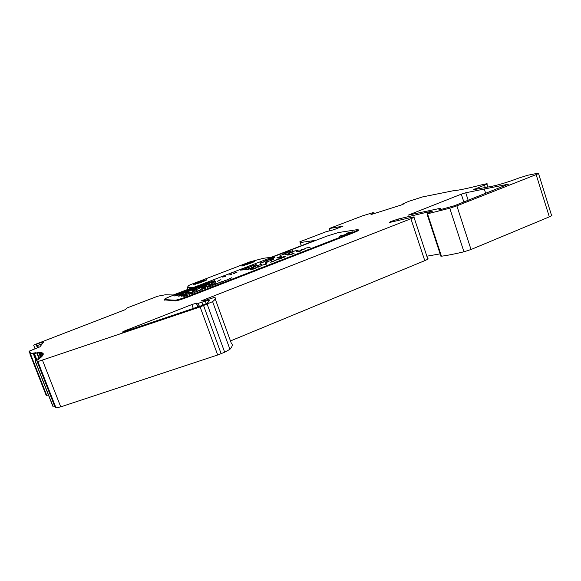 <?xml version="1.0" encoding="UTF-8"?>
<svg xmlns="http://www.w3.org/2000/svg" width="581" height="581" viewBox="0 0 581 581"><rect width="100%" height="100%" fill="white"/><g stroke="black" fill="none" stroke-linecap="round" stroke-linejoin="round"><path stroke-width="0.87" d="M210.983 284.516L212.733 284.211M212.711 284.145L211.019 284.799M191.614 292.592L192.965 291.916M191.026 292.715L191.454 292.65M189.784 292.853L190.415 292.969M189.711 292.809L192.355 292.294M183.669 295.417L182.064 296.034L183.698 295.482M205.681 285.787L204.134 286.389L205.71 285.852M197.998 288.997L199.283 288.401M197.162 289.193L197.656 289.12M196.175 289.273L196.698 289.403M196.131 289.258L198.738 288.699M305.134 248.646L301.721 249.75L305.178 248.777M293.347 253.483L288.706 254.783L293.398 253.643M293.318 253.519L294.168 253.207M267.492 261.82L265.728 262.503L267.521 261.893M255.48 266.287L252.205 267.318L255.524 266.396M249.961 268.342L246.46 269.533L250.048 268.589M288.082 252.198L284.864 253.214L288.118 252.299M236.293 272.431L233.664 273.23L236.344 272.576M236.278 272.46L237.012 272.198M235.595 272.794L236.314 272.583M235.16 272.954L235.617 272.859M194.925 288.51L194.722 287.951L193.255 288.517L196.523 287.944L194.722 287.951M188.556 290.725L193.422 289.142L191.636 289.135L186.073 291.284L188.651 290.979M191.636 289.135L191.846 289.708M188.244 290.718L188.382 291.088M187.561 290.711L187.779 291.306M199.123 286.745L204.163 284.995L200.699 285.881L202.144 285.089L196.363 287.312L199.181 286.92M200.343 285.779L200.481 286.142M197.845 286.745L198.048 287.305M184.823 292.214L181.519 293.39L185.237 291.778C181.577 292.904 179.856 293.637 180.059 293.986L184.911 292.439M209.799 282.613L203.379 284.61L209.814 282.656M208.477 282.649L208.702 283.252M204.832 284.051L205.006 284.523M180.066 293.427L206.734 283.15L213.009 281.226C213.699 281.284 212.559 281.901 209.588 283.085L182.616 293.485L176.406 295.395C175.731 295.322 176.951 294.669 180.066 293.427M177.786 295.112L176.849 295.584M245.066 268.705L241.631 269.875L245.138 268.945M250.578 266.606L247.288 267.696L250.629 266.752M262.307 262.3L260.571 262.968L262.329 262.372M293.245 251.711L289.955 252.742L293.282 251.813M255.037 267.964L252.299 269.119L254.783 267.986M260.462 265.975L258.233 266.853L260.789 265.945M272.874 261.327L271.08 262.016L271.661 261.435L272.903 261.406M194.882 290.079L192.776 290.754L194.925 290.18M192.805 290.761L195.543 289.817M201.977 287.101L203.139 286.905M200.162 287.769L201.992 287.196M187.256 294.197L188.999 293.463M186.225 294.4L186.726 294.429M185.833 294.378L186.203 294.56M185.797 294.364L188.397 293.826M207.533 286.331L209.429 285.561M206.19 286.484L208.855 285.917M186.247 295.838L187.605 295.192M184.526 296.114L185.303 296.15M184.344 296.063L183.77 296.346M184.33 296.041L187.031 295.526M199.465 290.587L197.293 291.284L199.508 290.696M197.366 291.299L200.14 290.326M204.054 288.837L205.986 288.045M202.704 288.982L205.383 288.423M216.815 283.746L215.231 284.356L216.844 283.811M229.313 278.553L230.86 278.103M229.931 278.517L231.906 277.798M231.884 277.754L231.318 277.841M221.477 281.691L221.477 282.083M220.569 282.046L221.601 282.075M219.393 282.489L219.378 282.918M219.233 282.562L219.211 282.925M218.768 282.736L220.214 282.671L219.574 282.918M219.357 282.686L220.504 282.155M221.521 281.858L223.649 281.24M214.178 284.719L212.268 285.46L214.207 284.792M207.998 287.305L207.286 287.58L208.034 287.392M201.113 289.367L200.612 289.556L200.961 290.144L201.469 289.948L201.113 289.367L201.338 289.999M195.971 291.764L194.032 292.519L196 291.844M189.653 294.414L188.934 294.69L189.689 294.494M210.642 285.22L210.424 284.632L210.322 285.344L215.006 283.535L211.172 284.458M211.135 284.356L210.424 284.632M201.622 288.227L204.824 287.072M202.74 288.154L205.863 287.072M205.841 286.999L203.408 288.023M203.379 287.951L204.098 287.53M189.319 293.115L189.842 293.085M192.493 291.844L192.543 292.214M192.413 291.844L192.471 292.243M192.326 291.851L192.391 292.279M189.755 292.628L189.74 293.1M189.595 292.693L189.588 293.115M189.457 292.759L189.435 293.122M182.797 295.497L181.628 296.281L184.533 295.322M184.482 295.177L185.012 294.974M184.99 294.901L184.373 295.38M184.3 295.17L183.342 295.402M183.247 295.141L182.739 295.337M219.175 280.529L217.33 281.24L219.197 280.601M213.082 282.882L211.223 283.601L213.104 282.954M204.723 285.932L203.728 286.615L206.538 285.685M206.487 285.547L206.981 285.358M206.959 285.293L206.364 285.758M206.291 285.554L205.238 285.794M205.158 285.569L204.665 285.758M195.695 289.527L196.247 289.491M198.833 288.278L198.876 288.641M198.746 288.285L198.804 288.677M196.124 289.055L196.109 289.505M195.971 289.127L195.957 289.52M188.948 292.272L189.667 292.025L188.97 292.461M188.084 292.751L188.6 292.628M186.436 293.311L187.903 292.904M185.492 293.434L188.803 292.069M185.484 293.18L185.608 293.616M185.339 293.245L185.404 293.659M185.266 293.282L185.477 293.645M178.454 295.874L180.023 295.932L178.563 296.165M303.028 249.155L300.638 250.077L303.18 249.772M303.115 249.583L305.236 248.755M301.481 250.2L299.368 251.014L301.51 250.288M293.812 253.142L293.703 253.512M293.587 253.163L293.572 253.57M293.441 253.185L293.434 253.628M289.861 254.238L287.631 255.103L290.464 254.798L293.376 253.657M285.336 256.083L282.402 257.129L285.409 256.286M276.948 259.692L274.798 260.52L276.977 259.78M266.272 263.36L265.502 263.665L265.989 264.181L261.029 265.394L265.887 264.311L266.672 264.006L266.272 263.36L266.534 264.057M265.989 264.195L266.497 263.999M298.147 250.273L293.841 251.145L298.155 250.302M297.719 250.208L297.85 250.585M297.617 250.215L297.755 250.622M284.843 254.681L288.692 254.122M285.496 254.638L284.93 254.587M273.31 259.17L270.419 260.194L273.382 259.373M266.04 262.205L265.335 262.743L268.538 261.69M268.48 261.523L268.974 261.334M268.945 261.261L268.255 261.748M268.182 261.552L266.57 261.908M266.505 261.711L265.938 261.929M253.599 266.686L251.166 267.63L253.469 267.456M253.389 267.224L255.771 266.287M247.629 269.686L251.29 268.262M250.28 268.429L249.743 268.669M249.721 268.604L250.774 268.102M248.261 268.749L245.436 269.845L247.542 269.453M286.157 252.633L283.833 253.527L286.208 253.258M286.142 253.069L288.88 251.943M284.552 253.672L282.497 254.463L284.581 253.752M274.435 257.238L271.603 258.24L274.501 257.434M266.258 260.724L264.173 261.523L266.287 260.804M255.981 264.261L255.226 264.551L255.611 265.059L250.898 266.221L256.265 264.892L255.981 264.261L256.214 264.907M255.625 265.096L256.199 264.871M233.032 273.31L234.666 273.419M236.46 272.169L236.423 272.54M233.736 273.034L233.693 273.477M225.515 276.091L222.625 277.115L225.602 276.338M352.442 231.913L347.612 233.475M347.569 233.351L349.704 232.531M349.675 232.444L347.206 233.577M347.155 233.417L348.68 232.487M348.651 232.393L346.291 233.736L352.413 231.826M206.299 283.158L179.674 293.42C175.585 295.039 173.966 295.911 174.823 296.019L183.022 293.499L210.039 283.07C213.931 281.524 215.442 280.703 214.571 280.623L206.342 283.303M175.694 295.874L176.45 295.497M213.133 281.582L213.924 281.386M345.586 234.47L340.379 236.046L341.882 235.014L339.507 236.38L345.615 234.557M230.606 274.915L231.848 274.472L231.804 273.782L231.107 274.05L231.369 274.711M231.354 274.66L231.848 274.472M230.759 274.53L228.834 275.06M228.791 274.944L231.303 274.74M242.756 270.027L246.359 268.625M244.819 268.967L245.865 268.466M243.112 269.221L240.628 270.18L242.676 269.802M248.668 267.078L246.264 268.008L248.508 267.834M248.428 267.609L251.341 266.403M260.898 262.656L260.179 263.2L263.324 262.169M263.266 262.009L263.759 261.82M263.738 261.748L263.055 262.227M262.982 262.038L261.428 262.38M261.363 262.191L260.811 262.401M270.848 258.53L269.875 258.908L270.383 259.322L265.611 260.549L268.161 260.303L266.686 260.244L273.433 258.269L270.913 258.727M270.564 258.756L270.753 259.3M280.035 255.357L283.564 254.572M280.347 255.001L279.919 255.023M292.875 250.796L288.692 251.638L292.889 250.825M292.475 250.723L292.599 251.086M292.374 250.731L292.512 251.123M292.207 250.745L292.359 251.188M261.036 263.818L260.273 264.115L260.702 264.631L255.872 265.815L260.6 264.754L261.37 264.457L261.036 263.818L261.283 264.493M260.709 264.653L261.254 264.442M271.509 260.215L269.388 261.036L271.538 260.295M281.872 256.148L279.519 257.056L281.945 256.352M278.357 257.681L281.48 256.693M277.936 257.775L278.314 257.797M277.246 257.848L277.841 257.92M277.173 257.811L280.979 256.344M277.173 257.601L277.144 258.073M276.999 257.673L277.268 258.051M289.665 253.207L287.573 254.006L289.694 253.287M291.263 252.154L288.902 253.062L291.342 252.786M291.277 252.59L294.059 251.45M252.677 269.337L256.41 267.885M254.805 268.233L255.865 267.725M252.989 268.502L250.418 269.497L252.597 269.097M258.719 266.287L256.243 267.238L258.618 267.057M258.538 266.824L260.491 266.069M260.746 265.967L261.145 265.793M271.363 261.733L270.688 262.256L273.941 261.189M273.883 261.022L274.377 260.833M274.355 260.753L273.651 261.254M273.578 261.051L271.901 261.414M271.828 261.218L271.262 261.435M281.618 257.427L280.616 257.819L281.357 258.32L282.025 258.066L281.349 257.659L284.407 257.143L281.691 257.63M281.24 258.24L277.384 259.191M277.348 259.082L276.215 259.518L279.686 258.966L277.42 259.402M277.348 259.199L281.342 258.327M281.349 257.659L281.553 258.247M296.738 251.936L300.82 251.021M297.145 251.631L296.622 251.617M310.109 247.223L305.628 248.131L310.131 247.295M309.738 247.157L309.862 247.521M309.637 247.157L309.775 247.557M309.528 247.172L309.673 247.593M184.802 294.008L181.7 295.206L183.952 294.109L180.495 295.17L183.276 294.015L179.645 295.417L181.221 295.475L184.831 294.073M192.347 290.798L192.87 290.892M192.209 290.747L194.475 289.854M192.166 290.594L192.158 291.023M200.866 287.748L202.551 287.225M200.743 287.769L200.176 287.994L200.765 287.871M202.631 286.782L202.682 287.167M199.363 287.864L200.002 287.915M209.109 284.131L208.935 284.763L209.69 283.826L206.502 285.053L209.109 284.131L209.291 284.625M208.986 284.211L209.16 284.675M208.935 284.254L209.095 284.697M208.884 284.291L209.037 284.726M208.833 284.334L208.986 284.741M208.79 284.37L208.884 284.755M215.202 281.778L215.086 282.388L215.769 281.48L212.602 282.7L215.202 281.778L215.384 282.272M215.086 281.858L215.253 282.322M215.035 281.894L215.195 282.344M214.985 281.938L215.137 282.366M214.941 281.974L215.079 282.388M214.897 282.017L215.028 282.388M219.669 280.115L220.925 279.708M185.216 294.451L185.876 294.618M188.549 293.369L188.6 293.739M188.462 293.369L188.527 293.768M188.382 293.376L188.447 293.804M185.818 294.146L185.804 294.625M185.659 294.218L185.651 294.64M185.521 294.284L185.492 294.647M196.117 290.166L195.957 290.82L192.188 291.684L196.538 290.682L196.799 289.897L196.117 290.166L196.334 290.754M205.725 286.745L206.451 286.687M208.913 285.489L208.957 285.867M208.826 285.496L208.884 285.903M206.153 286.288L206.139 286.731M206.001 286.353L205.986 286.745M187.162 295.061L187.213 295.438M187.075 295.068L187.14 295.475M186.995 295.075L187.067 295.511M184.395 295.852L184.38 296.346M184.228 295.925L184.221 296.361M184.083 295.99L184.061 296.368M189.718 293.986L190.27 293.775M190.256 293.746L192.972 292.802M191.715 293.405L192.188 293.296M190.779 293.942L193.981 292.839M193.952 292.766L191.461 293.812M196.705 291.277L199.022 290.355M196.509 291.183L196.509 291.575M196.204 291.35L196.806 291.546M202.094 289.077L202.849 289.215M205.471 287.973L205.521 288.358M205.383 287.98L205.442 288.394M202.682 288.772L202.667 289.236M202.522 288.844L202.508 289.251M207.94 286.934L211.186 285.765M209.981 286.339L210.467 286.222M209.102 286.847L212.261 285.75M212.239 285.685L209.785 286.716M210.663 285.772L210.62 286.135M215.783 283.913L214.832 284.588L217.701 283.644M217.65 283.499L218.144 283.31M218.115 283.245L217.512 283.717M217.432 283.506L216.299 283.753M216.219 283.528L215.711 283.724M227.294 279.439L227.294 279.817M225.225 280.231L225.203 280.652M224.6 280.478L226.082 280.405L225.341 280.645M225.203 280.42L227.44 279.81M227.36 279.599L229.466 278.982M164.605 299.898L175.52 300.871C177.837 300.58 181.868 299.346 187.598 297.174L353.197 232.908C357.685 231.129 359.261 230.221 357.932 230.199M175.026 300.203L164.488 299.585C163.777 299.288 166.151 298.06 171.598 295.911L326.566 236.242L338.396 232.56L357.722 229.575C359.051 229.597 357.468 230.497 352.987 232.277L187.351 296.506C181.613 298.67 177.59 299.905 175.273 300.203L175.273 300.871M329.855 230.751L329.107 228.565L342.943 226.205L333.712 229.742L326.021 231.754L299.89 241.761L301.423 245.669M374.534 213.459L373.082 212.602L362.747 215.776L329.107 228.565M300.333 242.538L314.982 240.447L271.276 257.267L263.418 258.291L249.975 261.842L190.619 284.61L188.723 285.503L187.104 287.631L192.464 287.61L173.291 294.988L165.454 294.756L157.734 296.201L127.283 307.865L125.184 309.688L34.083 344.853L43.822 341.73L39.915 346.835L29.057 351.214L30.837 353.401L31.563 353.393L30.023 354.236L33.088 353.125L35.695 352.754L33.93 353.676L38.397 352.514L36.988 353.502L39.922 352.493L41.374 352.623L39.152 353.706L41.992 352.761L42.82 353.161L40.372 354.316L43.096 353.444L43.277 354.105L40.612 355.332L43.19 354.533L42.689 355.478L39.828 356.763L42.239 356.051L41.04 357.279L37.983 358.615L40.205 357.998L38.281 359.501L35.056 360.888L37.068 360.373L36.835 360.736L37.859 361.585L200.125 306.935L212.61 301.641C215.355 299.447 216.038 298.017 214.658 297.356L203.314 300.973L201.295 300.864L410.898 218.746C413.941 217.519 414.928 216.909 413.861 216.909L412.241 217.207M413.999 217.323L427.594 258.436C428.705 258.625 427.769 259.366 424.776 260.651L230.475 340.945M191.875 304.553L196.371 303.195L198.259 303.311L209.145 300.101C209.436 300.791 208.695 301.866 206.923 303.311L201.563 305.664L122.722 332.194C122.126 332.107 123.121 331.533 125.714 330.473L191.875 304.553L193.306 308.46M538.522 173.516L551.442 215.05C552.509 215.188 551.805 215.791 549.321 216.866L471.017 249.51L463.936 251.805C455.112 253.904 447.617 255.379 441.451 256.214L427.522 213.808L449.767 208.216L456.869 205.841L536.154 174.59C538.674 173.574 539.422 173.08 538.398 173.116L527.875 175.23L518.956 177.997C509.065 181.737 500.314 184.453 492.71 186.145L473.283 189.762L484.489 185.136C486.9 184.17 487.691 183.698 486.849 183.719L482.717 184.555C468.104 188.346 458.111 190.445 452.744 190.844L422.329 196.974L408.704 201.353L401.943 204.309L402.096 204.752M461.307 194.163L465.751 192.769L508.455 184.155L454.386 205.747L439.744 209.806L438.728 209.995L438.982 209.603C440.63 208.761 440.885 208.368 439.737 208.434L408.232 215.137L461.307 194.163L463.849 202.021M485.709 193.415L484.263 188.89M441.451 256.214L440.899 256.236L441.03 255.734M412.234 217.207L389.27 222.545L390.752 221.535L398.101 219.088L427.623 212.087L432.351 211.237L427.71 213.271L426.984 213.881L427.522 213.808M193.103 284.552L199.167 281.952L206.756 279.606C207.308 279.904 204.868 281.015 199.443 282.954L193.103 284.552M249.685 262.568L254.413 261.334L252.307 262.648L242.008 266.076C241.282 266.011 242.567 265.335 245.872 264.035L249.685 262.568L250.048 263.585M301.27 245.727L299.89 241.761M187.104 287.631L187.757 289.418M215.21 298.874L231.325 343.284C232.908 344.511 232.444 346.516 229.931 349.297L224.687 352.217L217.686 354.984L60.736 406.86L56.008 407.884L54.759 406.453L36.835 360.736M372.849 213.99L372.704 213.554L374.389 213.024M401.943 204.309L404.093 203.626L402.553 204.606L370.99 214.578L372.704 213.554M41.992 352.761L42.246 353.422M440.122 253.875L426.853 256.199M43.096 353.444L43.263 353.873M42.319 343.698L37.199 345.586L36.712 344.344M38.375 347.402L37.605 345.434M54.592 406.025L52.98 406.235M39.922 352.493L40.191 353.175M36.937 352.616L37.22 353.342M33.088 353.125L35.957 360.445M48.39 394.884L46.349 395.53M33.698 345.317L34.998 348.651M209.051 284.167L209.225 284.654M215.144 281.814L215.319 282.293M164.488 299.585L164.721 300.217M352.987 232.277L353.197 232.908M187.351 296.506L187.598 297.174M424.776 260.651L410.898 218.746M197.852 306.921L196.487 303.195M126.012 331.279L125.714 330.473M199.283 306.434L198.136 303.311M30.19 354.112L29.057 351.214M468.184 200.314L465.751 192.769M474.655 189.515L474.495 189.028M409.663 214.28L409.837 214.81M485.258 187.561L484.489 185.136M441.19 256.228L427.267 213.844M195.463 284.225L195.187 283.477M253.577 262.082L253.345 261.435M245.872 264.035L246.206 264.958M199.167 281.952L199.523 282.925M212.61 301.641L229.931 349.297M207.206 304.241L224.687 352.217M203.611 305.657L221.143 353.691M463.936 251.805L449.767 208.216M398.101 219.088L398.544 220.417M427.972 213.154L427.623 212.087M549.321 216.866L536.154 174.59M456.869 205.841L471.017 249.51M40.038 356.712L40.365 357.555M40.873 355.267L41.2 356.109M55.587 407.717L37.474 361.513M200.125 306.935L217.686 354.984M60.736 406.86L42.536 360.343M37.482 345.477L38.252 347.445M205.267 301.067L206.233 303.725M201.832 302.302L202.871 305.148M35.18 360.866L53.031 406.351M38.15 358.579L38.462 359.37M40.685 354.236L41.019 355.093M39.508 353.611L40.59 356.378M37.387 353.386L39.21 358.034M34.381 353.546L36.93 360.053M30.524 354.083L46.785 395.501M36.167 344.548L37.424 347.758M390.752 221.535L390.969 222.196M390.505 221.644L390.708 222.262M428.771 211.847L429.047 212.682M175.52 300.871L175.273 300.203M197.743 306.957L196.371 303.195M440.899 256.236L426.984 213.881M39.828 356.763L40.169 357.635M40.612 355.332L40.96 356.218M56.008 407.884L37.859 361.585M486.943 184.024L487.917 187.067M208.884 300.05L209.145 300.769M199.385 306.398L198.259 303.311M35.056 360.888L52.9 406.366M37.983 358.615L38.317 359.479M40.372 354.316L40.728 355.223M39.152 353.706L40.249 356.516M36.988 353.502L38.825 358.194M33.93 353.676L36.494 360.227M30.023 354.236L46.284 395.632"/></g></svg>
